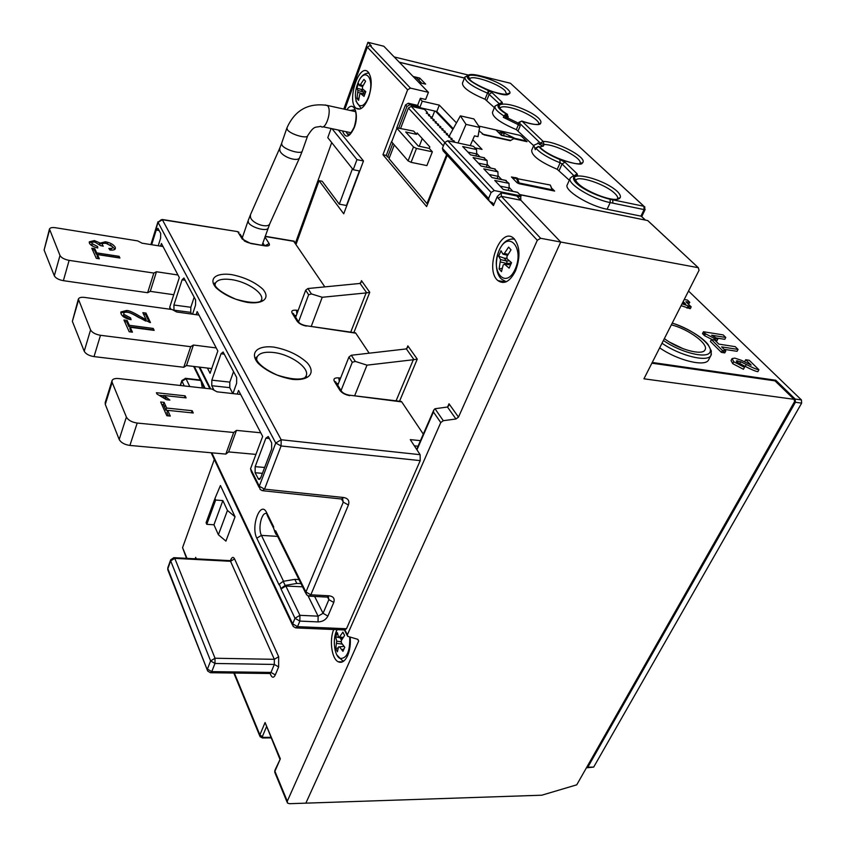 <?xml version="1.0" encoding="UTF-8"?>
<svg xmlns="http://www.w3.org/2000/svg" width="846" height="846" viewBox="0 0 846 846"><rect width="100%" height="100%" fill="white"/><g stroke="black" fill="none" stroke-linecap="round" stroke-linejoin="round"><path stroke-width="1.27" d="M458.014 142.974L466.019 124.373L460.361 115.86L449.247 135.952M466.019 124.373L479.629 127.439L473.897 118.937L460.361 115.86M479.629 127.439L478.001 136.65L474.479 135.868L470.228 145.628M216.238 347.928L193.417 345.031L190.699 346.691L100.484 335.291C95.45 334.403 92.151 332.605 90.575 329.908L78.361 299.061C79.069 297.57 81.153 297.02 84.632 297.422L172.076 309.52L176.772 312.015L199 315.082M78.318 299.188L72.365 321.353L84.219 351.238C85.763 353.966 89.042 355.764 94.033 356.61L183.772 367.28L186.49 365.567L211.722 368.581M190.699 346.691L183.772 367.28M193.417 345.031L186.49 365.567M129.152 324.875L128.021 324.727M149.287 322.389L145.554 314.458L143.566 314.194M144.782 319.09L145.713 321.068L139.273 317.588C132.928 313.76 128.56 311.846 126.16 311.857L126.593 310.471C128.983 310.461 133.361 312.375 139.706 316.214L146.147 319.693L142.847 312.66L145.988 313.083L150.482 322.58L138.839 317.557C133.139 314.088 129.311 312.333 127.334 312.269C124.51 311.984 123.368 312.682 123.886 314.352L123.453 315.738L130.157 319.291L130.591 317.906L131.077 319.693C125.768 318.678 122.459 316.764 121.115 313.94L120.872 311.973L126.593 310.471M120.788 312.798L126.16 311.857M123.453 315.738L123.77 314.056M123.886 314.352L130.591 317.906M130.929 328.819L129.798 328.671L130.231 327.265L132.441 332.171L129.195 331.748L123.939 320.021L127.154 320.444L129.353 325.308L153.242 328.438L152.999 330.236M129.353 325.308L128.909 326.704L152.798 329.824M128.909 326.704L126.731 321.84L124.637 321.565M131.299 332.023L129.798 328.671M153.242 328.438L154.173 330.384L130.231 327.265M517.953 183.328L519.137 182.958L519.074 183.719M514.199 177.871L513.247 178.813M552.026 190.53L552.089 189.779L552.237 190.572M502.926 254.138L501.001 250.754L498.654 256.169L500.557 259.574L499.108 268.891L501.467 271.629L503.201 264.935L504.639 264.248L509.133 268.161L511.534 262.694L507.029 258.802L506.955 256.37L511.016 249.824L508.605 247.127L504.364 253.44L502.926 254.138L507.558 255.281M508.086 254.36L504.364 253.44M499.108 268.891L502.186 268.341M500.642 261.985L507.071 263.55L511.322 263.127M498.654 256.169L504.153 258.157L507.008 258.284M509.26 260.822L506.712 261.076L504.153 258.157M507.071 263.55L506.712 261.076L500.557 259.574M510.36 265.232L509.937 264.745L510.667 264.555M504.639 264.248L509.937 264.745M577.131 174.911L576.232 175.196C566.238 178.876 585.041 192.74 610.146 199.349L612.726 199.804L612.874 203.146L610.199 202.585C592.158 199.212 566.365 183.254 570.246 178.125L570.352 177.956M612.726 199.804L643.922 206.287L510.445 83.268L479.597 75.654C474.627 74.48 471.095 74.194 469.022 74.776C463.534 76.743 469.995 82.009 488.406 90.596L489.432 90.987L488.015 93.367L487.508 93.145L488.406 90.596M502.133 103.212L499.521 103.614C496.126 105.634 498.283 109.049 505.993 113.85L503.92 115.934C497.237 111.64 494.276 108.373 495.037 106.11M505.982 113.829L506.987 114.062L506.913 117.573L518.513 123.23M538.923 146.654L538.754 146.612C542.794 151.011 549.826 155.315 559.851 159.534L560.105 162.802C548.589 158.139 540.531 153.285 535.93 148.262L538.743 146.622L538.035 146.443M494.402 107.632L485.022 99.246L487.508 93.145C472.354 86.715 464.803 81.375 464.856 77.123L464.951 76.944M539.78 146.834L543.396 146.094L539.79 144.581L537.982 142.847L538.225 143.344L533.815 145.269L535.296 149.689L535.93 148.262L535.296 149.689M418.96 82.538L425.644 84.124L419.753 78.075L413.102 76.489M418.918 80.254L419.753 78.075M515.003 138.406L499.362 130.707M507.082 117.086L508.266 116.907M533.741 145.459L531.679 150.26C531.489 155.579 540.012 161.924 557.239 169.306L560.115 162.813L562.082 163.955L564.991 162.21L577.099 173.768L577.48 175.059M495.037 106.088L492.488 112.296C492.372 117.034 500.324 122.807 516.335 129.618L518.397 124.743L520.248 125.8L518.524 124.151L518.958 122.268L521.908 121.115C545.025 129.575 547.827 120.492 526.17 110.488C504.956 100.293 488.65 102.916 506.987 114.062L507.537 114.379M506.913 117.573L507.727 118.345L507.061 118.588L503.338 117.33L518.397 124.743M576.856 175.111L574.106 176.243M519.708 194.538L645.688 220.15M533.646 145.66L516.335 129.618M569.305 180.23L557.239 169.306M576.232 175.196L576.232 175.196C571.621 176.973 573.874 174.985 570.257 178.136L567.296 184.724C563.351 189.938 589.091 205.927 607.1 209.248L640.961 216.132L644.092 209.597L612.874 203.146M464.465 78.086L399.354 62.287M420.102 98.94L422.249 101.213L439.317 105.137L456.47 122.903M474.934 147.849L482.051 149.393L472.777 139.791M476.837 153.538L479.989 156.838M487.381 164.579L490.691 168.047M498.199 175.915L501.678 179.553M509.313 187.558L512.962 191.376M641.691 216.661L640.961 216.132M464.845 77.123L462.445 83.172C462.392 87.487 469.921 92.849 485.022 99.246M478.688 126.043L519.455 135.233L521.369 136.153L527.037 141.673L513.723 138.691L510.307 140.69L484.018 134.842L479.026 130.823M552.269 188.7L554.638 191.069L519.127 183.73L517.022 182.704L511.46 176.962L514.643 177.628M417.734 105.486L419.775 107.632L422.249 101.213M419.775 107.632L436.811 111.513L439.317 105.137M436.811 111.513L453.245 128.719M505.633 118.281L505.993 113.872M501.71 103.307L500.039 103.487M237.028 231.518L162.432 219.738L158.054 222.35L151.138 244.631M262.323 490.691L264.534 489.147L259.288 486.217L275.743 443.018L281.084 445.969L264.534 489.147L343.814 497.533C348.15 498.41 349.684 500.895 348.415 504.999L310.852 594.812L329.168 595.806C333.419 596.43 334.942 598.651 333.758 602.447L327.91 616.089C325.879 619.801 322.59 621.736 318.054 621.916L299.865 621.091L297.538 626.653L346.49 628.747L344.544 629.984L296.555 627.943M263.328 490.796L341.456 499.003L343.814 497.533M211.817 452.822L292.684 623.851L297.538 626.653L295.698 627.912L293.128 626.378L292.684 623.851L295 618.289L299.928 615.317L318.107 616.163L318.054 621.916M324.822 286.879L293.562 241.068M420.451 440.65L410.268 439.613L420.124 454.683L420.219 460.615L281.084 445.969L281.179 439.761L162.221 219.474L237.61 231.614L238.984 232.322L237.832 231.878L242.284 239.111L250.797 243.521L264.904 245.858C268.637 246.292 270.054 245.541 269.144 243.595L264.946 237.039M423.296 434.114L401.755 401.913L400.264 401.332M369.173 353.194L355.785 333.176L354.59 332.69M160.581 246.144L161.417 243.479L179.32 277.583L169.76 307.066L170.903 309.35M237.261 394.077L238.561 390.45L262.672 436.409L250.553 468.726L259.288 486.217L260.124 489.432L262.345 490.691M196.145 314.691L197.171 311.603L217.834 350.974L210.083 373.308L207.439 368.073M174.001 310.545L173.895 305.025L182.123 279.751L183.942 278.006L195.616 299.939L195.532 305.226L192.55 314.194M214.006 390.186L211.764 385.723L211.838 380.161L221.06 353.702L223.101 351.999L236.679 377.496L236.626 383.27L232.936 393.591M151.667 244.716L156.235 230.027L157.906 228.261L160.687 233.39L160.581 238.286L158.234 245.774M268.594 437.065L271.661 442.87L271.64 449.057L260.748 477.715L258.58 479.301L255.122 472.745L255.164 466.664L265.898 438.165L268.182 436.515L268.594 437.065M173.895 305.025L190.836 307.267L194.168 297.21M191.64 314.067L190.752 312.354L173.8 310.144M233.559 371.595L229.816 382.117L229.763 387.648L232.83 393.58M346.49 628.747L420.219 460.615M300.986 583.624L296.83 583.433L294.831 579.362L283.199 581.318L279.36 584.163L281.02 588.964L285.842 586.056L302.551 586.807M341.541 499.066L343.286 502.154L305.924 591.999L310.852 594.812L308.906 596.123L306.453 594.685L305.924 591.999L275.627 530.77L276.166 533.424L305.702 593.162M276.758 534.619L275.881 534.143L273.438 527.64L275.14 532.631M275.627 530.77L275.341 531.489M279.36 584.163L279.064 584.872L256.814 538.172C250.522 526.138 260.663 499.626 266.68 512.708L273.723 526.921L273.438 527.64M281.306 588.256L285.165 585.411L296.83 583.433M259.077 487.317L251.378 471.92L250.553 468.726M169.898 309.213L169.76 307.066M309.816 596.176L327.19 597.107L329.168 595.806M190.836 307.267L190.752 312.354M336.845 383.693L338.485 383.418M294.577 315.558L296.343 315.378M298.976 579.563L294.831 579.362M49.438 229.129L44.098 250.025L54.313 275.796C55.677 278.165 58.702 279.793 63.376 280.671L147.638 292.716L153.824 273.068L69.129 260.367C64.423 259.447 61.377 257.819 59.992 255.481L49.47 229.023C50.104 227.711 52.103 227.278 55.476 227.733L137.718 240.899L142.054 243.183L163.014 246.535M177.956 274.992L156.468 271.756L150.281 291.362L173.758 294.725M115.045 249.21L110.308 244.727M107.78 243.722L105.01 243.077L105.401 241.766C110.266 242.717 113.523 244.515 115.193 247.169C116.018 249.443 114.273 250.395 109.959 250.035L108.838 248.428C112.063 248.576 113.332 248.015 112.645 246.768L106.205 243.384C103.212 243.014 101.954 243.563 102.44 245.054L103.275 246.175L100.484 245.594L95.027 242.146C92.595 241.84 91.58 242.305 91.981 243.563L97.597 246.535L97.734 247.984C93.229 246.863 90.459 245.255 89.433 243.183L89.285 241.829L94.371 240.581L100.272 243.098L99.891 244.42L100.23 243.066M100.082 243.743L105.01 243.077M99.891 244.42L99.225 243.923M95.461 242.22L93.98 241.903L94.371 240.581M89.242 242.601L93.98 241.903M93.176 246.429L91.59 244.885L92.003 243.616M101.901 245.89L102.398 244.959M112.264 248.1L109.79 249.782M100.272 243.098L105.401 241.766M118.831 257.85L119.138 256.338L119.931 258.019L97.449 254.572L99.352 258.802L96.307 258.337L91.78 248.227L94.794 248.692L96.687 252.88L96.296 254.212L118.747 257.66M94.794 248.692L94.414 250.025L96.296 254.212M94.414 250.025L92.447 249.718M97.449 254.572L97.057 255.904L98.284 258.633M96.687 252.88L119.138 256.338M150.281 291.362L147.638 292.716M153.824 273.068L156.468 271.756M509.102 136.069L508.774 137.01M508.086 136.851L500.737 134.704M503.402 133.234L501.837 133.023L501.223 134.81M498.231 132.209L501.837 133.023M111.989 380.774L105.19 402.569L105.285 404.377L119.191 439.465C120.967 442.659 124.531 444.647 129.903 445.44L225.829 454.091L228.621 451.923L255.926 454.397M260.78 432.792L236.468 430.392L233.676 432.496L225.829 454.091M233.676 432.496L137.2 423.053C131.796 422.217 128.19 420.219 126.392 417.057L112.137 382.392L112.032 380.605C112.835 378.934 115.014 378.247 118.577 378.553L211.912 389.044L217.01 391.814L240.655 394.458M236.468 430.392L228.621 451.923M165.774 406.08L163.965 405.89M160 395.368L163.638 395.759M167.645 398.149L163.955 397.757M186.099 397.895L163.733 395.473L169.887 400.073L166.451 399.703L156.996 394.046L156.404 392.713L185.137 395.843L186.099 397.895M163.151 397.208L163.733 395.473M184.491 397.715L185.137 395.843M166.662 408.047L192.169 410.712L193.248 412.985L167.698 410.342L170.289 416.084L166.821 415.724L160.666 402.009L164.103 402.368L166.662 408.047L165.932 410.257L167.667 410.437M165.932 410.257L163.373 404.568L164.103 402.368M161.745 404.399L163.373 404.568M167.698 410.342L166.958 412.552L168.46 415.894M191.439 412.795L192.169 410.712M359.656 85.679L358.567 83.479L356.843 88.227L357.921 90.448L356.991 98.485L358.619 100.346L359.698 94.392L360.713 93.62L364.023 96.381L365.779 91.59L362.458 88.841L362.437 86.884L365.588 81.237L363.939 79.408L359.656 85.679L362.617 86.514M363.071 85.583L360.671 84.907M356.991 98.485L358.894 98.178M357.943 92.394L363.473 93.927L363.209 91.928L365.715 91.738M364.901 93.821L363.473 93.927M356.843 88.227L363.801 90.036M357.921 90.448L363.22 91.928L361.454 89.94M360.713 93.62L364.721 94.308M365.208 91.78L364.859 93.832M343.032 637.694L338.485 637.08L337.427 632.713L335.661 636.774L336.708 641.162L335.777 648.47L337.417 651.79L338.506 646.947L339.542 646.841L342.947 651.346L344.756 647.264L341.34 642.759L341.319 640.538L344.597 635.441L342.916 632.142L339.521 636.964L343.19 637.45M339.553 646.852L343.973 646.344M341.731 649.897L343.973 648.914M335.777 648.47L338.199 647.951M336.719 643.372L342.239 644.092M335.661 636.774L342.545 638.455M341.467 640.274L340.494 638.349M341.319 641.765L336.708 641.162M338.485 637.08L339.521 636.964M418.77 82.348L422.249 83.32M413.715 77.134L416.348 77.758L421.414 82.971M418.4 79.862L416.348 77.758M423.74 108.542L423.508 109.155M587.24 767.756L593.691 767.079L801.648 403.119L801.416 399.925L688.528 291.035M593.691 767.079L587.811 767.216L795.409 402.273L801.648 403.119M722.294 352.507L721.659 351.873M669.641 342.154L683.494 348.89M671.343 324.864C688.316 328.946 709.075 344.185 705.014 349.874C702.518 356.018 677.91 349.25 664.374 338.58M725.783 337.459L723.161 334.9L703.449 331.738L705.553 333.832L714.436 338.453L717.873 338.992L711.623 335.206L725.783 337.459L724.789 339.331L716.435 338.009M712.575 339.743L704.559 335.714L702.466 333.631L705.405 334.096M702.466 333.631L703.449 331.738M713.664 339.912L714.436 338.453M705.553 333.832L704.559 335.714M714.119 339.045L716.879 340.875L715.314 340.631M717.873 338.992L716.879 340.875M749.207 360.28L745.686 359.751L751.153 365.102L741.339 360.29L734.804 358.112L732.076 358.598L733.746 361.739L744.48 367.344L742.101 364.679L737.014 362.289L736.337 361.041L740.726 361.76L746.278 364.489C752.591 367.756 756.8 369.512 758.925 369.744L749.207 360.28M745.21 362.204L744.649 361.654L745.686 359.751M736.845 360.798L737.68 361.105M744.48 367.344L743.433 369.268L732.71 363.664L731.05 360.512L732.076 358.598M741.635 364.584L737.892 363.019M737.818 360.851L737.035 362.3M758.925 369.744L757.879 371.658C755.764 371.426 751.544 369.67 745.241 366.403L742.312 364.922M721.649 346.892L738.072 349.43L735.237 346.67L718.846 344.121L714.764 340.092L711.401 339.563L722.41 350.456L725.794 350.974L721.649 346.892M738.072 349.43L737.056 351.312L724.113 349.324M722.389 350.519L724.779 352.888L721.405 352.37L710.407 341.456L711.401 339.563M721.405 352.37L722.41 350.456M725.794 350.974L724.779 352.888M682.045 303.799L691.193 306.865L685.937 301.726L689.797 302.382L687.428 300.076L684.213 299.526M683.156 301.61L685.662 304.052L682.574 302.762M689.797 302.382L688.411 304.137M687.925 306.421L690.251 308.705L681.104 305.649M687.037 308.156L687.978 306.315M691.193 306.865L690.251 308.705M708.705 359.656L708.578 359.899C705.469 367.238 677.635 360.481 659.679 347.843M776.364 382.001L775.771 380.245L652.245 362.469M801.416 399.925L795.187 399.069L775.771 380.245M795.187 399.069L795.409 402.273M587.811 767.216L586.511 767.65M519.867 194.707L647.676 220.552L698.32 267.717L699.05 270.308L643.943 378.807L794.024 399.312L794.637 401.469L576.75 784.824L541.757 795.208L305.861 803.15L560.729 242.03L516.747 195.934M357.71 639.312L358.641 641.12L287.291 801.215L287.45 803.034L289.438 803.7L305.861 803.15L560.729 242.03L540.636 238.286L501.35 196.335L520.85 200.238L560.729 242.03L698.214 267.696M648.755 221.567L647.676 220.552M394.183 56.936L468.229 75.03M399.238 62.16L464.496 78.012M482.273 134.08L510.762 140.425M775.919 381.747L774.999 380.859L651.885 363.177M526.275 140.922L501.392 135.349L495.946 129.935M435.563 111.228L452.874 129.385M431.777 118.44L434.685 111.027M424.174 108.637L423.931 109.25M520.85 200.238L520.734 196.737L501.255 192.814L497.342 196.431L493.44 205.61L492.774 203.04L489.221 201.084L488.554 198.503L491.103 192.465L494.297 190.551L447.745 140.743L444.732 142.54L442.416 148.336L443.114 150.842L488.502 200.301M497.342 196.431L498.167 198.239L537.305 240.285L540.636 238.286M537.305 240.285L458.49 417.12L449.015 403.785L447.619 406.958M416.951 449.839L433.438 411.991L440.755 422.566L443.293 420.695L455.952 418.992L458.49 417.12M440.755 422.566L347.378 634.786L344.999 630.122M358.641 641.12L357.879 639.354L347.643 636.308L347.378 634.786M287.291 801.215L274.929 771.277L280.343 758.82L274.908 770.325L275.098 773.085L287.09 802.167M186.998 558.371L182.567 547.637L186.501 558.339M182.567 547.637L214.302 459.452M295.466 242.992L331.706 142.604M343.825 109.06L367.925 42.3L371.288 45.843L370.009 45.525L367.323 47.122L344.861 109.293M447.217 155.315L426.617 206.561L382.952 154.733L407.624 89.813L410.458 88.121L428.425 92.32L383.82 46.234L367.925 42.3M195.162 558.804L195.68 557.387L195.786 558.836M280.343 758.82L265.084 722.526L279.836 759.031M433.438 411.991L433.818 409.95L434.992 408.745L447.481 407.011L448.634 405.837L449.015 403.785M406.355 348.88L413.99 359.666L366.995 365.155L355.331 361.432L351.312 355.246L405.794 348.986L407.529 347.685L407.857 345.887L406.662 348.742M413.99 359.666L417.268 359.127L407.857 345.887M337.755 385.247L348.922 357.044L352.296 362.257L341.044 390.545M351.312 355.246L348.922 357.044M360.047 283.41L366.741 292.875L322.241 297.274L311.434 293.943L307.912 288.528L359.508 283.505L361.221 282.215L361.496 280.671L360.512 283.188M366.741 292.875L369.755 292.293L361.496 280.671M295.645 317.271L305.681 290.21L308.631 294.778L298.575 321.797M307.912 288.528L305.681 290.21M411.061 162.337L416.486 148.441L413.493 146.971L408.089 160.867L411.061 162.337L426.892 165.594L432.359 151.804L429.282 148.399L418.294 146.051L405.742 132.008L416.602 134.366L417.163 132.928L429.853 146.94L429.282 148.399M408.089 160.867L391.666 141.895L396.88 128.232L413.493 146.971M396.88 128.232L391.666 141.895M396.711 127.799L413.641 131.098L416.602 134.366M428.425 92.32L425.654 99.468L420.367 98.242L417.617 105.369L408.332 103.244L405.509 104.925L396.837 127.683M447.745 140.743L473.474 146.326L476.573 149.552L476.679 153.94L475.854 155.96M483.489 157.589L487.106 160.539L487.222 164.991L486.334 167.127M494.18 168.777L497.913 171.812L498.04 176.328L497.088 178.601M505.157 180.272L509.017 183.392L509.155 187.981L508.118 190.392M516.43 192.084L517.572 192.306L521.073 195.965L520.734 196.737M338.337 130.041L363.494 160.962L359.73 171.019L353.216 169.718L327.793 137.665L331.093 128.497M311.222 326.461L322.241 297.274M308.631 294.778L311.434 293.943M354.622 395.812L366.995 365.155M352.296 362.257L355.331 361.432M215.667 500.049L214.947 498.484L220.436 485.488L235.061 516.79L227.447 510.455L222.868 500.578L215.667 500.049L206.784 524.319L213.943 524.784L222.868 500.578M206.784 524.319L206.086 522.733L214.947 498.484M213.943 524.784L218.395 534.757L227.447 510.455M218.395 534.757L225.914 541.112L235.061 516.79M419.256 146.263L422.27 138.564M359.73 171.019L343.719 213.805L319.069 180.663L322.189 181.266L339.288 204.161L352.444 168.756M382.952 154.733L386.262 155.41L387.637 157.049L392.882 143.312M391.508 141.652L386.262 155.41M398.794 127.852L406.947 106.49L409.771 104.798L408.332 103.244M517.636 192.37L503.264 189.451L494.751 180.452L509.017 183.392M506.299 180.558L492.065 177.618L483.775 168.851L497.913 171.812M495.27 169.052L481.163 166.091L473.094 157.557L487.106 160.539M484.525 157.853L470.545 154.86L462.688 146.548L476.573 149.552M368.592 97.65C364.489 107.421 360.269 110.921 355.933 108.151C346.553 100.843 359.127 62.689 368.031 71.899C372.06 77.303 372.251 85.89 368.592 97.65M515.563 270.762C510.053 281.528 504.195 284.827 497.977 280.65C484.039 269.885 500.589 225.353 513.913 238.509C520.047 246.154 520.597 256.909 515.563 270.762M350.191 637.154C350.752 644.092 349.895 650.257 347.621 655.65C344.904 661.329 341.763 663.359 338.199 661.762C331.717 658.801 329.2 640.316 333.684 629.519M416.486 148.441L432.359 151.804M453.456 141.98L454.45 141.155L450.855 139.347L452.113 138.681L448.539 136.883L449.818 136.238L446.297 134.472L447.545 133.827L443.991 132.039L445.292 131.426L441.802 129.713L443.05 129.057L439.634 127.408L440.819 126.689L437.424 125.028L438.598 124.33L435.193 122.681L436.377 121.972L432.962 120.301L434.146 119.603L430.72 117.922L431.915 117.234L428.478 115.532L429.662 114.845L426.204 113.121L427.399 112.444L424.523 109.388L411.219 106.363L408.396 108.055L400.666 128.264M394.289 144.93L389.023 158.678L426.976 203.569L446.625 154.67M346.511 206.35L346.458 205.493L339.288 204.161M319.069 180.663L296.163 244.029M346.458 205.493L359.381 170.955M331.992 128.687L356.959 159.64L353.216 169.718M363.494 160.962L356.959 159.64M387.637 157.049L389.509 157.43M418.643 108.045L419.077 106.924L409.771 104.798M419.077 106.924L417.617 105.369M426.976 203.569L427.759 203.717M452.113 138.681L451.616 139.727M449.818 136.238L449.342 137.285M447.545 133.827L447.09 134.874M445.292 131.426L444.859 132.473M429.662 114.845L429.356 115.965M427.114 113.565L427.399 112.444M431.915 117.234L431.587 118.355M434.146 119.603L433.808 120.714M436.377 121.972L436.007 123.072M438.598 124.33L438.217 125.42M440.819 126.689L440.417 127.788M443.05 129.057L442.617 130.115M521.073 195.965L494.297 190.551M94.033 356.61L100.484 335.291M72.365 321.353L78.456 300.404M90.575 329.908L84.219 351.238M513.522 178.527C516.049 177.597 517.53 179.119 517.964 183.106M547.573 184.481L550.291 185.052L552.089 189.779L519.137 182.958L517.403 178.189L515.129 177.533M268.14 227.912L268.108 228.018C267.167 231.91 251.167 227.585 248.502 222.688L248.121 220.732L250.437 214.789L279.74 148.177L279.91 150.81C282.173 157.081 298.173 162.421 299.727 157.462L269.832 223.651C268.161 228.832 252.563 223.894 250.522 217.496L250.437 214.789M302.276 151.053L307.68 135.73C314.479 124.965 315.241 127.873 320.803 126.308C325.446 131.267 332.309 110.699 327.624 105.739L325.139 104.925M307.68 135.73C306.918 139.156 290.411 134.313 287.407 129.766L286.91 127.968C294.863 110.117 308.335 102.609 327.317 105.422L355.574 111.651M299.727 157.462L302.244 151.148C301.451 154.659 285.017 149.901 282.067 145.279L281.581 143.45L286.879 128.063M514.58 239.175C508.044 238.329 502.884 242.062 499.108 250.395C492.816 267.463 498.886 278.133 502.566 279.74L506.268 281.76M514.241 238.815L511.111 239.048M499.055 250.659C508.044 229.308 524.774 247.55 515.235 269.049C505.802 290.337 489.823 271.418 499.055 250.659M489.432 90.987L491.949 92.552L502.154 102.281L502.365 103.307M538.426 124.478L538.564 124.256C540.234 123.04 540.89 122.839 540.552 123.653C539.061 125.483 532.853 124.637 521.908 121.115L543.195 141.43C556.361 141.324 586.162 156.859 582.979 162.263C580.737 168.185 547.119 156.224 539.716 146.834L541.006 148.198M559.851 159.534L564.991 162.21M507.547 89.158C519.888 100.388 481.945 91.336 470.429 80.159C459.05 69.171 496.094 78.308 507.547 89.158M617.569 191.682C622.392 196.928 621.123 199.519 613.752 199.434C602.807 198.207 584.967 190.234 577.3 183.17C562.706 169.063 602.881 177.787 617.569 191.682M499.235 103.688L488.015 93.367M491.949 92.552L489.284 94.149L486.788 100.251M579.658 163.701L579.901 163.341C583.359 158.646 555.568 144.137 544.02 144.518L543.396 146.094M574.318 175.704L577.099 173.768M574.032 175.82L562.082 163.955L559.217 170.437M538.458 124.478L538.564 124.256C540.943 120.798 523.441 110.519 510.519 107.675C504.576 106.332 501.107 106.459 500.102 108.055L500.007 108.309M506.511 115.458L507.378 115.997M503.338 117.33L503.92 115.934L506.215 116.885M607.1 209.248L610.199 202.585L610.146 199.349M539.79 144.581L540.361 143.122L544.02 144.518L543.195 141.43L540.361 143.122L519.148 122.786L521.739 121.052M645.265 219.939L641.3 216.195M520.248 125.8L518.186 130.675M537.696 143.503L537.982 142.847M645.181 219.928L641.173 216.174M641.723 216.629L645.128 209.501L644.092 209.597L643.922 206.287L644.948 207.122M499.605 103.593L502.154 102.281M509.895 83.12L482.072 76.299M511.47 84.219L644.007 206.308L645.128 209.501M469.667 79.207L469.742 78.974C470.936 74.374 497.691 83.236 505.009 90.607L506.828 94.466M488.66 92.034L488.026 91.791M575.566 181.129L575.756 180.367C577.543 174.889 605.62 184.28 614.693 193.332C617.199 195.712 618.13 197.562 617.495 198.905L617.115 199.392M240.137 234.194L243.447 239.566L242.284 239.111M308.06 595.88L318.107 616.163L323.056 613.297L327.91 616.089M314.617 596.43L323.056 613.297L328.872 599.655L333.758 602.447M285.842 586.056L299.928 615.317L299.865 621.091L295 618.289L281.02 588.964M194.326 366.508L194.95 369.131M161.226 219.727L158.054 222.35L275.743 443.018L281.179 439.761L420.124 454.683M261.456 299.992C264.576 293.477 247.18 281.718 231.582 279.624L231.571 279.624C222.593 278.429 217.168 279.698 215.296 283.421L215.032 285.144M260.748 301.187L261.425 300.066L261.076 300.996M265.147 236.489L294.429 241.438M244.557 241.173L243.447 239.566C244.473 241.226 246.852 242.453 250.564 243.246L250.797 243.521M249.951 243.14L264.904 245.858M264.037 245.477L267.199 245.393L265.549 245.943M265.115 245.647L269.144 243.595M305.046 377.528L306.093 375.962C310.175 368.253 290.738 354.347 273.692 352.518C264.629 351.534 259.056 353.089 256.983 357.192L256.624 359.635M401.755 401.913L348.478 395.05M340.589 378.099L338.738 377.876C334.614 377.633 333.165 378.807 334.371 381.398L339.88 390.313C341.985 393.073 345.305 394.839 349.842 395.642M355.785 333.176L305.279 325.594M298.162 310.471L296.47 310.228C292.536 309.89 291.087 310.842 292.113 313.105L297.115 321.194C298.987 323.616 302.075 325.245 306.368 326.08M231.614 274.612C244.409 277.224 254.752 282.014 262.63 288.983C270.667 297.813 263.772 304.465 247.793 302.477C234.532 299.833 223.936 294.905 215.984 287.693C208.19 278.651 216.005 272.465 231.614 274.612M273.692 347.072C287.28 349.599 298.427 354.812 307.14 362.701C316.15 372.79 309.361 380.996 292.43 379.357C278.323 376.808 266.871 371.447 258.062 363.241C249.316 352.867 257.173 345.221 273.692 347.072M414.339 445.853L418.03 446.212M199.793 367.153L210.665 388.906M205.102 388.282L194.39 366.635M189.79 386.559L186.046 378.775L200.555 380.446M185.232 378.289L186.046 378.775L181.996 381.197L184.259 385.935M200.354 380.034L185.718 378.342L181.932 380.467L180.536 385.522M262.884 242.961L264.47 245.467M180.24 385.459L181.932 380.467M185.211 280.29L182.123 279.751M224.349 354.199L221.06 353.702M211.838 380.161L229.816 382.117M229.763 387.648L211.764 385.723M159.175 230.556L156.235 230.027M262.408 473.348L255.122 472.745M258.093 478.656L260.177 478.804M283.537 581.265L261.446 535.381L277.636 536.385M256.814 538.172L261.446 535.381C257.755 528.517 261.604 511.767 266.49 513.533M273.385 527.788L267.23 515.341L266.68 512.708M285.165 585.411L283.199 581.318M342.651 499.066L343.286 502.154L348.415 504.999M327.645 597.265L328.872 599.655L328.375 596.98M269.377 438.545L265.898 438.165M255.164 466.664L264.639 467.457M338.738 377.876L339.288 381.377M334.371 381.398L335.64 381.821L336.845 383.777M339.88 390.313L341.16 390.736L342.387 392.766M296.47 310.228L296.861 313.982M292.113 313.105L293.329 313.538L294.514 315.452M297.115 321.194L299.399 322.961M63.376 280.671L69.129 260.367M44.098 250.025L49.544 230.07M59.992 255.481L54.313 275.796M129.903 445.44L137.2 423.053M105.285 404.377L112.137 382.392M126.392 417.057L119.191 439.465M355.965 101.076L361.115 108.51M368.877 72.883L367.936 73.031M357.562 84.103C364.161 65.449 375.582 77.79 368.634 96.603C361.771 115.278 350.794 102.377 357.562 84.103M336.729 654.825L342.218 660.43L343.783 661.054M349.736 637.027C350.075 651.6 346.839 658.738 340.018 658.452C334.434 655.893 332.415 639.936 336.465 630.936L337.078 629.667M732.71 363.664L733.746 361.739M739.7 363.674L740.726 361.76M745.241 366.403L746.278 364.489M672.242 323.109C691.848 328.883 713.231 344.935 710.122 351.915C707.711 359.264 680.818 352.771 663.423 340.452M662.016 343.222C680.025 355.849 707.901 362.648 710.978 355.362L711.433 354.083M774.999 380.859L794.024 399.312M498.167 198.239L501.35 196.335L501.255 192.814M263.286 737.374L259.891 734.867L260.071 736.676L262.471 737.976L263.286 737.374L270.709 737.31M265.084 722.526L259.891 734.867L234.363 673.046M196.304 558.857L195.68 557.387M455.952 418.992L447.481 407.011M443.293 420.695L434.992 408.745M399.534 401.237L417.268 359.127M413.356 359.687L396.087 400.824M366.138 292.896L350.72 332.14M353.871 332.594L369.755 292.293M262.44 736.369L266.395 727.01M410.458 88.121L370.009 45.525M367.323 47.122L407.624 89.813M229.488 560.612L174.287 557.694L174.773 558.371L230.535 561.3L274.337 659.32L274.315 664.438L214.969 663.465L210.601 660.916L207.429 669.08L211.786 671.629L214.969 663.465L215.032 658.241L174.773 558.371L170.659 560.845L170.628 559.872L167.815 567.751L168.121 570.627L207.27 669.99M270.149 673.511L270.932 675.309C272.37 677.963 273.818 677.836 275.299 674.928L270.995 672.422L211.786 671.629L210.39 672.729L207.682 671.026L167.857 568.724L170.659 560.845L210.601 660.916L215.032 658.241L274.337 659.32L278.662 656.708L234.554 558.878C233.295 556.657 232.016 556.985 230.715 559.862L230.45 560.549M170.628 559.872L173.811 557.673M230.778 560.877L231.339 559.967L230.017 560.634L230.535 561.3L234.554 558.878M230.852 560.39L230.715 559.862M270.932 675.309L270.212 673.479M275.299 674.928L278.63 666.934L274.315 664.438L270.995 672.422L269.525 673.511L210.971 672.739M278.63 666.934L278.662 656.708M405.509 104.925L406.947 106.49M509.155 187.981L500.123 186.141M498.04 176.328L489.094 174.477M487.222 164.991L478.36 163.119M476.679 153.94L467.891 152.058M408.396 108.055L443.378 145.935M488.554 198.503L442.416 148.336M444.732 142.54L491.103 192.465M444.763 142.466L411.219 106.363M349.017 134.472L347.304 133.774L345.919 131.648M350.276 110.477L355.013 109.684L355.637 111.936C355.764 112.835 357.266 116.42 354.199 127.09C347.6 139.865 347.547 132.843 347.304 133.774L349.483 134.239M489.348 201.158L493.44 205.61M342.545 130.929C345.506 138.839 349.44 137.686 354.326 127.471C359.687 113.808 353.543 99.532 346.892 109.737M552.417 189.948L550.291 185.052L513.734 177.988M262.112 245.16L269.832 223.651M242.316 237.726L248.09 220.838M322.992 126.773L351.132 132.759M202.289 387.965L201.274 381.884M281.549 143.556L279.74 148.177M579.722 163.69L581.953 162.792C584.501 167.899 547.182 157.282 539.833 146.866L539.685 146.802M508.245 116.991L507.029 114.073C501.646 110.689 499.003 108.066 499.066 106.194L500.102 108.055M538.648 146.538L535.793 147.87M518.312 123.653L518.958 122.268M495.047 106.11L499.521 103.614M464.866 77.134L469.022 74.776M506.839 94.456L506.913 94.318C508.509 93.134 509.144 92.923 508.827 93.705C505.908 99.786 463.206 80.01 468.747 77.155L469.742 78.974M617.242 199.37L617.495 198.905C619.283 197.7 619.981 197.53 619.579 198.408C617.4 200.227 611.531 199.645 602.003 196.663C586.014 190.625 576.898 184.555 574.677 178.474L575.756 180.367M194.273 367.82L193.713 366.434M157.969 221.768L150.884 244.6M214.873 284.753L215.296 283.421L214.662 283.029C214.831 282.776 211.331 288.454 235.685 299.167C259.923 306.093 262.281 299.844 261.964 300.108L261.425 300.066M294.197 241.173L265.21 236.277M305.607 377.168L306.432 376.259C306.664 376.227 303.175 383.301 277.16 375.074C254.487 364.658 255.852 356.927 256.338 357.118L256.983 357.192L256.391 358.947M194.971 369.152L204.394 388.198M292.462 624.961L211.14 452.758M199.053 367.069L209.914 388.822M259.595 479.365L258.59 479.301M401.342 401.459L349.451 395.188C345.263 394.405 342.503 392.925 341.16 390.736L336.613 383.386M355.468 332.816L306.072 325.721C302.022 324.875 299.442 323.51 298.342 321.628L294.323 315.156M504.174 133.657L503.592 135.339M368.993 73.063C363.854 73.19 360.047 76.849 357.572 84.061L357.171 85.245M336.983 629.657L334.805 636.552M421.604 83.024L416.549 77.811M708.578 359.899L710.978 355.362L711.327 351.005L708.102 344.576C703.988 339.151 692.123 330.067 672.274 323.035M775.243 380.912L794.267 399.375M698.32 267.717L647.772 220.584M259.711 735.808L233.824 673.046M274.749 772.324L274.887 770.378M347.241 635.515L344.417 629.974M416.655 449.385L433.818 409.95M270.963 737.892L262.81 737.976M167.815 567.751L167.741 569.739M517.572 192.306L503.211 189.398M506.246 180.494L492.012 177.554M495.217 168.999L481.11 166.028M484.472 157.8L470.492 154.807M359.92 109.039L355.933 108.151M505.792 281.961L497.977 280.65M342.556 661.836L338.199 661.762"/></g></svg>

